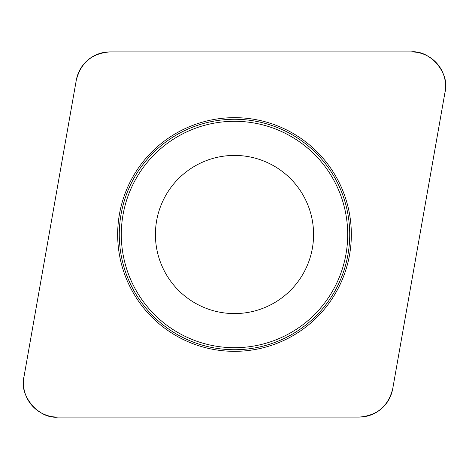 <?xml version="1.0" encoding="UTF-8"?>
<svg xmlns="http://www.w3.org/2000/svg" width="469" height="469" viewBox="0 0 469 469"><rect width="100%" height="100%" fill="white"/><g stroke="black" fill="none" stroke-linecap="round" stroke-linejoin="round"><path stroke-width="0.7" d="M411.319 51.895L110.004 51.895A34.237 34.237 0 0 0 76.289 80.187L23.966 376.924A34.237 34.237 0 0 0 57.681 417.105L358.996 417.105A34.237 34.237 0 0 0 392.711 388.813L445.034 92.076A34.237 34.237 0 0 0 411.319 51.895M144.997 309.604A116.84 116.84 0 0 0 344.293 274.459A116.84 116.84 0 0 0 214.21 119.437A116.84 116.84 0 0 0 144.997 309.604M173.923 285.334A79.079 79.079 0 0 1 220.77 156.623A79.079 79.079 0 0 1 308.813 261.55A79.079 79.079 0 0 1 173.923 285.334M358.902 417.105C376.982 415.757 388.256 406.295 392.729 388.725L445.005 92.252C450.416 73.721 430.331 49.778 411.137 51.895L110.098 51.895C92.018 53.243 80.744 62.705 76.271 80.275L23.995 376.748C18.584 395.279 38.669 419.222 57.863 417.105L358.902 417.105M146.228 308.567A115.227 115.227 0 0 1 160.433 146.228A115.227 115.227 0 0 1 322.772 160.433A115.227 115.227 0 0 1 308.567 322.772A115.227 115.227 0 0 1 146.228 308.567M321.218 161.735A113.205 113.205 0 0 0 161.735 147.782A113.205 113.205 0 0 0 147.782 307.265A113.205 113.205 0 0 0 307.265 321.218A113.205 113.205 0 0 0 321.218 161.735"/></g></svg>
